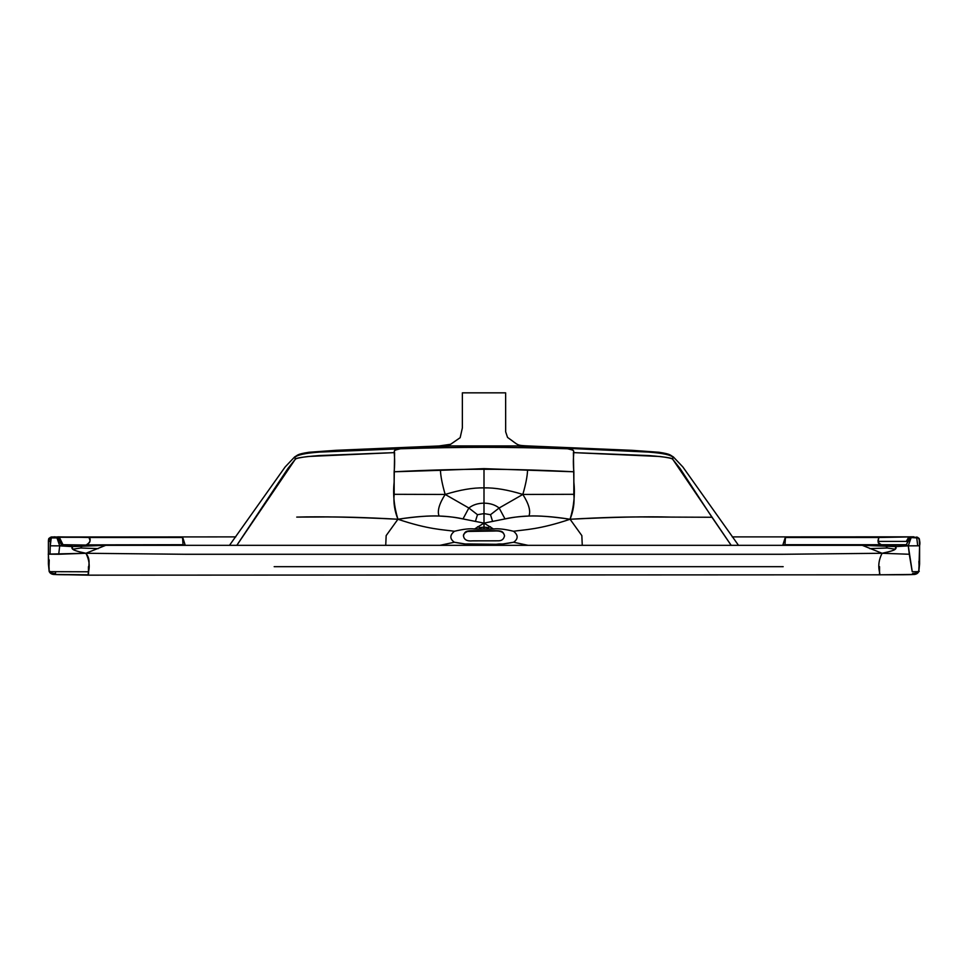 <?xml version="1.0" encoding="UTF-8"?>
<svg xmlns="http://www.w3.org/2000/svg" width="968" height="968" viewBox="0 0 968 968"><rect width="100%" height="100%" fill="white"/><g stroke="black" fill="none" stroke-linecap="round" stroke-linejoin="round"><path stroke-width="1.45" d="M54.099 536.829L59.35 537.276L51.256 537.01L48.739 538.704L50.469 537.288L51.256 537.918L50.3 541.342L48.4 541.269L50.3 541.342L50.021 554.192L58.709 554.253L59.714 545.855L72.007 546.593C72.431 548.069 68.813 549.812 85.922 553.273L185.299 554.277L782.701 554.277L882.078 553.273L909.291 554.253L908.286 545.855L895.993 546.593L862.294 545.335L906.278 544.706L881.691 544.887C878.823 544.04 877.71 542.891 878.351 541.414L878.557 537.506L913.635 536.841M48.412 540.41L48.739 538.704L50.3 537.446L48.4 541.269L48.4 554.555L48.4 545.395M48.872 538.462L48.642 539.091M295.482 459.243C294.514 456.533 294.478 456.509 295.361 459.159C296.039 458.384 300.334 457.489 308.248 456.472L394.593 452.613L394.133 482.221C392.839 494.261 394.097 506.591 397.921 519.247C433.712 513.597 450.604 516.452 462.994 518.933L484 523.119L505.006 518.933C517.396 516.452 534.288 513.597 570.079 519.247C539.261 529.641 524.571 529.605 513.56 531.263C504.8 529.145 498.096 528.383 493.438 528.976L484 523.119L484 503.154C490.086 503.227 495.132 504.836 499.149 508.006L505.006 518.933L484 523.119L493.438 528.976L489.142 529.133L484 529.085L484 523.119L462.994 518.933L468.851 508.006C472.868 504.836 477.914 503.227 484 503.154L484 513.609L490.51 514.698L499.149 508.006L490.51 514.698L492.591 521.365L490.51 514.698L484 513.609L477.49 514.698L468.851 508.006L477.49 514.698L475.409 521.365L477.49 514.698L484 513.609L484 523.119L474.562 528.976L484 523.119L484 527.1L487.945 527.596L490.474 526.725L487.945 527.596L489.142 529.133L487.945 527.596L484 527.1L484 529.085L478.857 529.133L480.055 527.596L477.526 526.725L480.055 527.596L484 527.1L480.055 527.596L478.857 529.133L474.562 528.976C469.904 528.383 463.2 529.145 454.44 531.263C449.684 535.147 449.648 538.813 454.355 542.237L439.968 545.335L454.355 542.237L465.366 544.004L463.926 545.335L465.366 544.004L468.814 543.956L468.234 545.335L468.814 543.956L496.076 544.27L496.39 545.335L496.076 544.27L499.185 543.956L499.766 545.335L499.185 543.956L502.634 544.004L504.074 545.335L502.634 544.004L513.645 542.237L528.032 545.335L513.645 542.237C518.352 538.813 518.316 535.147 513.56 531.263C524.571 529.605 539.261 529.641 570.079 519.247L581.841 535.606L582.264 545.335L581.841 535.606L570.079 519.247C573.407 510.898 574.665 502.586 573.83 494.309L522.829 494.442L573.83 494.309L573.855 471.779L484 468.645L484 487.872C494.963 487.63 507.91 489.82 522.829 494.442C525.757 484.303 527.33 476.268 527.56 470.315C527.33 476.268 525.757 484.303 522.829 494.442C528.818 503.82 530.863 511.019 528.939 516.017C530.863 511.019 528.818 503.82 522.829 494.442L499.149 508.006L522.829 494.442C507.91 489.82 494.963 487.63 484 487.872C473.037 487.63 460.102 489.82 445.171 494.442L468.851 508.006L445.171 494.442C442.243 484.303 440.67 476.268 440.44 470.315L394.145 471.779L394.17 494.309C393.335 502.586 394.593 510.898 397.921 519.247C355.159 517.106 321.424 516.392 296.74 517.094L316.923 517.021C338.812 516.67 365.807 517.408 397.921 519.247L386.159 535.606L385.736 545.335L386.159 535.606L397.921 519.247C415.72 516.634 429.441 515.557 439.061 516.017C449.382 516.549 457.356 517.529 462.994 518.933L468.851 508.006C472.868 504.836 477.914 503.227 484 503.154L484 468.645L440.44 470.315C440.67 476.268 442.243 484.303 445.171 494.442L394.17 494.309L445.171 494.442C460.102 489.82 473.037 487.63 484 487.872L484 503.154C490.086 503.227 495.132 504.836 499.149 508.006L505.006 518.933C510.644 517.529 518.618 516.549 528.939 516.017C538.559 515.557 552.28 516.634 570.079 519.247C602.193 517.408 629.188 516.67 651.077 517.021L711.952 517.263L680.044 468.451L672.639 459.159L731.179 545.335L711.952 517.263L671.26 517.094C646.576 516.392 612.841 517.106 570.079 519.247C573.903 506.591 575.161 494.261 573.867 482.221L573.407 452.613L659.752 456.472C667.666 457.489 671.961 458.384 672.639 459.159C673.522 456.509 673.486 456.533 672.518 459.243M445.171 494.442C439.182 503.82 437.137 511.019 439.061 516.017C437.137 511.019 439.182 503.82 445.171 494.442M919.588 540.41L919.261 538.704L917.531 537.288L919.225 538.619L919.6 541.269L919.6 563.933L918.886 570.987L918.886 567.708M917.531 537.288L908.649 537.276L910.126 537.482L906.278 544.706L908.286 545.855L906.278 544.706L908.165 541.414L878.351 541.414L908.165 541.414L910.077 537.506L912.013 537.506M919.104 538.414L916.744 537.01L916.744 537.918L917.7 537.446C919.721 539.599 920.35 542.37 919.6 545.758L919.164 538.656M919.358 539.091L919.6 545.758L908.286 545.855L917.737 545.819L916.744 537.918L917.737 545.819L919.6 545.758L918.85 571.423L919.6 560.206M57.777 536.841L89.443 537.506C91.016 540.204 89.963 542.661 86.309 544.887L183.025 544.706L86.309 544.887C93.097 541.354 88.185 538.728 89.443 537.506L182.541 537.506L182.541 536.889L185.263 545.335M54.365 536.841L59.35 537.276L62.98 544.706L105.948 545.335L61.516 544.706M50.348 537.506L57.802 537.446M88.475 574.798L55.212 574.447L55.757 571.737L55.212 574.447L51.28 573.552L49.828 571.664L51.655 571.664L52.078 573.237L51.28 573.552L55.503 573.601L52.078 573.237L51.655 571.664L88.608 571.785L88.451 574.798C45.218 574.75 54.256 574.98 49.828 571.664L49.15 571.423L48.4 563.933L49.15 571.423C49.973 573.262 51.522 574.278 53.809 574.472L88.451 575.161L879.549 574.798C922.782 574.75 913.744 574.98 918.172 571.664L918.85 571.423C918.027 573.262 916.478 574.278 914.191 574.472L879.525 574.798C881.11 573.939 875.495 566.353 882.078 553.273L862.294 545.335L895.993 546.593L908.286 545.855L912.243 571.737L918.172 571.664C918.995 571.181 919.237 567.756 918.886 561.367M783.185 566.679L274.174 566.679M235.756 536.889L51.256 537.01L51.256 537.918L56.979 537.918L51.256 537.918L50.263 545.819L59.714 545.855L58.709 554.253L85.922 553.273L48.4 554.107L48.4 563.933M61.432 544.706L98.458 545.286L62.98 544.706L59.35 537.276L182.541 537.506L183.025 544.706L185.433 545.335M49.114 567.708L49.114 570.987L50.53 571.664L88.608 571.785C88.39 563.993 90.944 559.843 85.922 553.273L105.706 545.335L862.294 545.335L882.078 553.273L909.291 554.253L912.243 571.737C917.991 571.882 920.193 571.64 918.886 570.987M57.826 537.458L56.979 537.918L57.923 537.506L56.979 537.918L59.714 545.855L50.263 545.819L50.021 554.192C48.412 553.914 47.868 554.035 48.4 554.555L48.4 553.357M471.61 545.335L471.924 544.27C468.524 544.548 462.668 543.871 454.355 542.237C449.648 538.813 449.684 535.147 454.44 531.263C463.2 529.145 469.904 528.383 474.562 528.976L493.438 528.976C498.096 528.383 504.8 529.145 513.56 531.263C518.316 535.147 518.352 538.813 513.645 542.237C505.332 543.871 499.476 544.548 496.076 544.27L471.924 544.27L471.61 545.335M56.979 537.918L59.714 545.855L72.007 546.593L105.706 545.335L85.922 553.273C77.706 551.53 73.35 550.175 72.854 549.231L72.007 546.593L82.014 546.242L80.647 548.009L72.854 549.231L80.647 548.009L98.252 548.614L80.647 548.009L82.014 546.242L105.706 545.335L61.722 544.706L57.923 537.506L55.987 537.506M910.222 536.841L913.889 536.853L908.649 537.276L906.278 541.414L908.649 537.276L910.222 536.841L785.459 537.506L878.557 537.506C879.815 538.728 874.903 541.354 881.691 544.887L906.35 544.754M879.525 574.798L912.788 574.447L916.72 573.552L912.497 573.601L915.922 573.237L916.345 571.664L915.922 573.237L916.72 573.552L918.172 571.664M782.567 545.335L784.975 544.706L905.019 544.706L884.958 545.335L906.653 544.706M910.162 537.47L917.652 537.506M895.993 546.593C895.569 548.069 899.187 549.812 882.078 553.273C890.294 551.53 894.65 550.175 895.146 549.231L895.993 546.593M785.459 537.506L784.975 544.706L895.884 545.335M887.354 548.009L885.986 546.242L887.354 548.009L895.146 549.231L887.354 548.009L869.748 548.614L887.354 548.009M70.253 545.323L68.22 545.311M64.529 545.178L63.041 545.008M62.061 544.815L59.883 542.637M517.795 446.006C533.102 446.018 533.102 445.994 517.795 445.921C533.102 445.994 533.102 446.018 517.795 446.006L648.427 452.092C663.08 453.157 671.344 454.984 673.232 457.598C671.344 454.984 663.08 453.157 648.427 452.092L517.795 446.006L450.205 446.006L319.573 452.092C304.92 453.157 296.656 454.984 294.768 457.598L295.361 459.159L236.821 545.335L287.956 468.451L295.361 459.159C295.615 458.033 303.407 456.848 318.762 455.589L394.593 452.613C393.407 450.519 395.368 449.237 400.474 448.765C390.056 451.427 396.323 448.244 394.145 471.779C458.651 468.439 509.349 468.439 573.855 471.779C571.677 448.244 577.944 451.427 567.526 448.765C504.328 446.853 463.672 446.853 400.474 448.765L388.64 448.317L400.474 448.765L319.573 452.092C304.92 453.157 296.656 454.984 294.768 457.598L294.829 457.235M732.244 536.889L785.459 536.889L782.737 545.335M88.451 566.679L88.475 574.798C86.89 573.939 92.505 566.353 85.922 553.273L185.299 554.277L782.701 554.277L882.078 553.273C875.495 566.353 881.11 573.939 879.525 574.798L879.549 566.679M529.121 445.982C515.702 445.316 519.526 445.752 507.559 437.439L505.659 431.825L505.635 392.839L462.365 392.839L462.365 427.892L460.163 437.681L450.616 444.288L438.867 445.982L529.121 445.982L631.923 450.314L658.99 452.262C671.465 454.21 669.82 455.081 673.317 456.896L682.827 466.927L738.511 545.335M48.896 538.414L51.727 536.938L57.874 537.482L61.722 544.706L59.714 545.855L61.758 544.718M68.474 545.323L70.277 545.323M472.505 540.858C466.987 541.39 463.974 539.696 463.478 535.776C465.245 530.016 466.479 530.609 484 530.73C501.521 530.609 502.755 530.016 504.522 535.776C503.868 539.128 501.823 540.809 498.399 540.822L472.505 540.858M48.4 554.107L49.114 570.987M49.828 571.664C48.206 573.637 49.55 557.967 49.114 559.891M673.171 457.235L672.639 459.159C672.385 458.033 664.592 456.848 649.238 455.589L573.407 452.613C574.593 450.519 572.632 449.237 567.526 448.765L579.36 448.317L567.526 448.765C504.328 446.853 463.672 446.853 400.474 448.765L388.64 448.317L400.474 448.341M911.021 537.918L908.286 545.855L911.021 537.918L910.077 537.506L916.744 537.918L910.077 537.506M517.795 445.921L450.205 445.921C434.898 445.994 434.898 446.018 450.205 446.006L400.474 448.765M72.128 545.335L61.722 544.706L88.185 545.335M49.114 538.269L48.4 541.209M454.44 531.263C443.429 529.605 428.739 529.641 397.921 519.247C428.739 529.641 443.429 529.605 454.44 531.263M919.128 538.462L916.744 537.01M913.901 536.829L785.459 536.889M450.616 444.288C448.535 445.401 444.627 445.97 438.879 445.982L336.077 450.314L309.01 452.262C296.535 454.21 298.18 455.081 294.683 456.896L285.173 466.927L229.489 545.335M463.478 535.776L463.478 536.078C463.176 534.372 464.543 532.823 467.556 531.444L493.849 531.057C500.589 530.524 504.146 532.206 504.522 536.078L504.522 535.776M59.834 541.463L57.923 537.506M61.722 544.706L59.834 541.414"/></g></svg>
